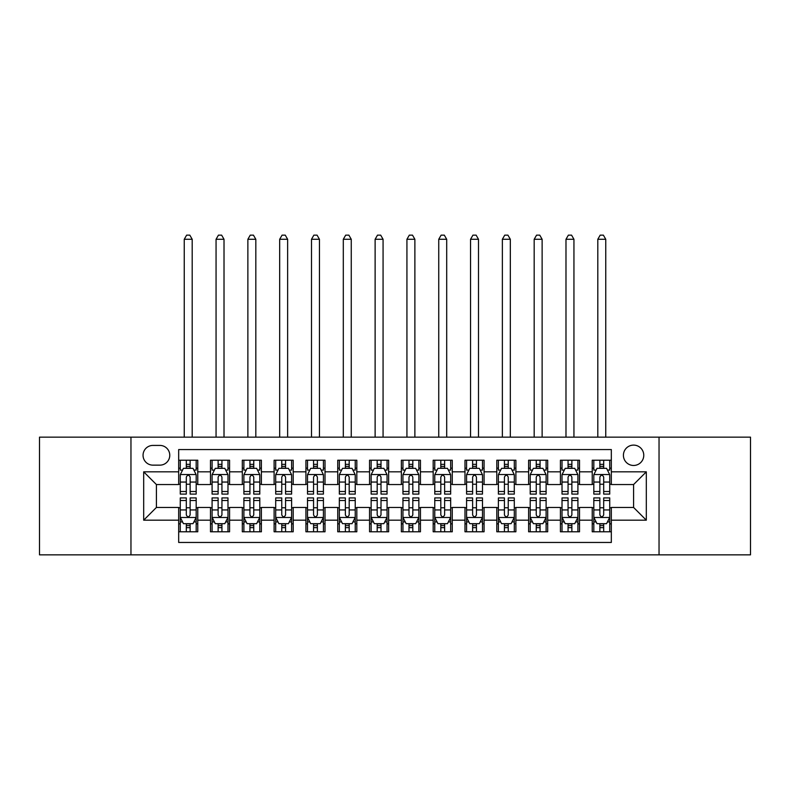 <?xml version="1.0" encoding="UTF-8"?>
<svg xmlns="http://www.w3.org/2000/svg" width="790" height="790" viewBox="0 0 790 790"><rect width="100%" height="100%" fill="white"/><g stroke="black" fill="none" stroke-linecap="round" stroke-linejoin="round"><path stroke-width="1.19" d="M633.59 445.106A10.181 10.181 0 0 0 623.409 455.287A10.181 10.181 0 0 0 633.59 465.468A10.181 10.181 0 0 0 643.771 455.287A10.181 10.181 0 0 0 633.59 445.106M659.038 554.856L750.5 554.856L750.5 437.147L659.038 437.147L659.038 554.856L130.962 554.856L130.962 437.147L39.5 437.147L39.5 554.856L130.962 554.856M611.322 460.215L592.233 460.215L592.233 471.828L579.514 471.828L579.514 484.547L592.233 484.547L592.233 471.828M579.514 471.828L579.514 460.215L560.426 460.215L560.426 471.828L547.697 471.828L547.697 484.547L560.426 484.547L560.426 471.828M547.697 471.828L547.697 460.215L528.609 460.215L528.609 471.828L515.89 471.828L515.89 484.547L528.609 484.547L528.609 471.828M515.89 471.828L515.89 460.215L496.801 460.215L496.801 471.828L484.072 471.828L484.072 484.547L496.801 484.547L496.801 471.828M484.072 471.828L484.072 460.215L464.984 460.215L464.984 471.828L452.265 471.828L452.265 484.547L464.984 484.547L464.984 471.828M452.265 471.828L452.265 460.215L433.177 460.215L433.177 471.828L420.448 471.828L420.448 484.547L433.177 484.547L433.177 471.828M420.448 471.828L420.448 460.215L401.36 460.215L401.36 471.828L388.641 471.828L388.641 484.547L401.36 484.547L401.36 471.828M388.641 471.828L388.641 460.215L369.552 460.215L369.552 471.828L356.823 471.828L356.823 484.547L369.552 484.547L369.552 471.828M356.823 471.828L356.823 460.215L337.735 460.215L337.735 471.828L325.016 471.828L325.016 484.547L337.735 484.547L337.735 471.828M325.016 471.828L325.016 460.215L305.928 460.215L305.928 471.828L293.199 471.828L293.199 484.547L305.928 484.547L305.928 471.828M293.199 471.828L293.199 460.215L274.11 460.215L274.11 471.828L261.391 471.828L261.391 484.547L274.11 484.547L274.11 471.828M261.391 471.828L261.391 460.215L242.303 460.215L242.303 471.828L229.574 471.828L229.574 484.547L242.303 484.547L242.303 471.828M229.574 471.828L229.574 460.215L210.486 460.215L210.486 484.547L197.767 484.547L197.767 460.215L178.678 460.215M178.678 531.788L197.767 531.788L197.767 507.457L210.486 507.457L210.486 531.788L229.574 531.788L229.574 507.457L242.303 507.457L242.303 520.185L229.574 520.185M242.303 520.185L242.303 531.788L261.391 531.788L261.391 507.457L274.11 507.457L274.11 520.185L261.391 520.185M274.11 520.185L274.11 531.788L293.199 531.788L293.199 507.457L305.928 507.457L305.928 520.185L293.199 520.185M305.928 520.185L305.928 531.788L325.016 531.788L325.016 507.457L337.735 507.457L337.735 520.185L325.016 520.185M337.735 520.185L337.735 531.788L356.823 531.788L356.823 507.457L369.552 507.457L369.552 520.185L356.823 520.185M369.552 520.185L369.552 531.788L388.641 531.788L388.641 507.457L401.36 507.457L401.36 520.185L388.641 520.185M401.36 520.185L401.36 531.788L420.448 531.788L420.448 507.457L433.177 507.457L433.177 520.185L420.448 520.185M433.177 520.185L433.177 531.788L452.265 531.788L452.265 507.457L464.984 507.457L464.984 520.185L452.265 520.185M464.984 520.185L464.984 531.788L484.072 531.788L484.072 507.457L496.801 507.457L496.801 520.185L484.072 520.185M496.801 520.185L496.801 531.788L515.89 531.788L515.89 507.457L528.609 507.457L528.609 520.185L515.89 520.185M528.609 520.185L528.609 531.788L547.697 531.788L547.697 507.457L560.426 507.457L560.426 520.185L547.697 520.185M560.426 520.185L560.426 531.788L579.514 531.788L579.514 507.457L592.233 507.457L592.233 520.185L579.514 520.185M152.914 465.142L159.906 465.142A9.865 9.865 0 0 0 169.771 455.287A9.865 9.865 0 0 0 159.906 445.422L152.914 445.422A9.865 9.865 0 0 0 143.049 455.287A9.865 9.865 0 0 0 152.914 465.142M659.038 437.147L130.962 437.147M611.322 471.828L611.322 449.559L178.678 449.559L178.678 484.547L156.41 484.547L156.41 507.457L178.678 507.457L178.678 542.454L611.322 542.454L611.322 507.457L633.59 507.457L633.59 484.547L611.322 484.547L611.322 471.828L646.319 471.828L646.319 520.185L611.322 520.185M178.678 520.185L143.681 520.185L143.681 471.828L178.678 471.828M592.233 520.185L592.233 531.788L611.322 531.788M178.678 468.164L180.268 468.164M186.312 468.164L190.133 468.164M196.177 468.164L197.767 468.164M178.678 484.231L180.268 484.231M186.312 484.231L190.133 484.231M196.177 484.231L197.767 484.231M178.678 507.773L180.268 507.773M186.312 507.773L190.133 507.773M196.177 507.773L197.767 507.773M178.678 523.839L180.268 523.839M186.312 523.839L190.133 523.839M196.177 523.839L197.767 523.839M210.486 484.231L212.085 484.231M218.129 484.231L221.941 484.231M227.984 484.231L229.574 484.231M210.486 468.164L212.085 468.164M218.129 468.164L221.941 468.164M227.984 468.164L229.574 468.164M210.486 507.773L212.085 507.773M218.129 507.773L221.941 507.773M227.984 507.773L229.574 507.773M210.486 523.839L212.085 523.839M218.129 523.839L221.941 523.839M227.984 523.839L229.574 523.839M242.303 507.773L243.893 507.773M249.936 507.773L253.758 507.773M259.801 507.773L261.391 507.773M242.303 523.839L243.893 523.839M249.936 523.839L253.758 523.839M259.801 523.839L261.391 523.839M242.303 468.164L243.893 468.164M249.936 468.164L253.758 468.164M259.801 468.164L261.391 468.164M242.303 484.231L243.893 484.231M249.936 484.231L253.758 484.231M259.801 484.231L261.391 484.231M274.11 507.773L275.7 507.773M281.754 507.773L285.565 507.773M291.609 507.773L293.199 507.773M274.11 523.839L275.7 523.839M281.754 523.839L285.565 523.839M291.609 523.839L293.199 523.839M274.11 468.164L275.7 468.164M281.754 468.164L285.565 468.164M291.609 468.164L293.199 468.164M274.11 484.231L275.7 484.231M281.754 484.231L285.565 484.231M291.609 484.231L293.199 484.231M305.928 507.773L307.517 507.773M313.561 507.773L317.382 507.773M323.426 507.773L325.016 507.773M305.928 523.839L307.517 523.839M313.561 523.839L317.382 523.839M323.426 523.839L325.016 523.839M305.928 468.164L307.517 468.164M313.561 468.164L317.382 468.164M323.426 468.164L325.016 468.164M305.928 484.231L307.517 484.231M313.561 484.231L317.382 484.231M323.426 484.231L325.016 484.231M337.735 507.773L339.325 507.773M345.368 507.773L349.19 507.773M355.233 507.773L356.823 507.773M337.735 523.839L339.325 523.839M345.368 523.839L349.19 523.839M355.233 523.839L356.823 523.839M337.735 468.164L339.325 468.164M345.368 468.164L349.19 468.164M355.233 468.164L356.823 468.164M337.735 484.231L339.325 484.231M345.368 484.231L349.19 484.231M355.233 484.231L356.823 484.231M369.552 507.773L371.142 507.773M377.185 507.773L381.007 507.773M387.051 507.773L388.641 507.773M369.552 523.839L371.142 523.839M377.185 523.839L381.007 523.839M387.051 523.839L388.641 523.839M369.552 468.164L371.142 468.164M377.185 468.164L381.007 468.164M387.051 468.164L388.641 468.164M369.552 484.231L371.142 484.231M377.185 484.231L381.007 484.231M387.051 484.231L388.641 484.231M401.36 507.773L402.949 507.773M408.993 507.773L412.815 507.773M418.858 507.773L420.448 507.773M401.36 523.839L402.949 523.839M408.993 523.839L412.815 523.839M418.858 523.839L420.448 523.839M401.36 468.164L402.949 468.164M408.993 468.164L412.815 468.164M418.858 468.164L420.448 468.164M401.36 484.231L402.949 484.231M408.993 484.231L412.815 484.231M418.858 484.231L420.448 484.231M433.177 507.773L434.767 507.773M440.81 507.773L444.632 507.773M450.675 507.773L452.265 507.773M433.177 523.839L434.767 523.839M440.81 523.839L444.632 523.839M450.675 523.839L452.265 523.839M433.177 468.164L434.767 468.164M440.81 468.164L444.632 468.164M450.675 468.164L452.265 468.164M433.177 484.231L434.767 484.231M440.81 484.231L444.632 484.231M450.675 484.231L452.265 484.231M464.984 507.773L466.574 507.773M472.618 507.773L476.439 507.773M482.483 507.773L484.072 507.773M464.984 523.839L466.574 523.839M472.618 523.839L476.439 523.839M482.483 523.839L484.072 523.839M464.984 468.164L466.574 468.164M472.618 468.164L476.439 468.164M482.483 468.164L484.072 468.164M464.984 484.231L466.574 484.231M472.618 484.231L476.439 484.231M482.483 484.231L484.072 484.231M496.801 507.773L498.391 507.773M504.435 507.773L508.246 507.773M514.3 507.773L515.89 507.773M496.801 523.839L498.391 523.839M504.435 523.839L508.246 523.839M514.3 523.839L515.89 523.839M496.801 468.164L498.391 468.164M504.435 468.164L508.246 468.164M514.3 468.164L515.89 468.164M496.801 484.231L498.391 484.231M504.435 484.231L508.246 484.231M514.3 484.231L515.89 484.231M528.609 507.773L530.199 507.773M536.242 507.773L540.064 507.773M546.107 507.773L547.697 507.773M528.609 523.839L530.199 523.839M536.242 523.839L540.064 523.839M546.107 523.839L547.697 523.839M528.609 468.164L530.199 468.164M536.242 468.164L540.064 468.164M546.107 468.164L547.697 468.164M528.609 484.231L530.199 484.231M536.242 484.231L540.064 484.231M546.107 484.231L547.697 484.231M560.426 507.773L562.016 507.773M568.059 507.773L571.871 507.773M577.915 507.773L579.514 507.773M560.426 523.839L562.016 523.839M568.059 523.839L571.871 523.839M577.915 523.839L579.514 523.839M560.426 468.164L562.016 468.164M568.059 468.164L571.871 468.164M577.915 468.164L579.514 468.164M560.426 484.231L562.016 484.231M568.059 484.231L571.871 484.231M577.915 484.231L579.514 484.231M592.233 507.773L593.823 507.773M599.867 507.773L603.688 507.773M609.732 507.773L611.322 507.773M592.233 523.839L593.823 523.839M599.867 523.839L603.688 523.839M609.732 523.839L611.322 523.839M592.233 468.164L593.823 468.164M599.867 468.164L603.688 468.164M609.732 468.164L611.322 468.164M592.233 484.231L593.823 484.231M599.867 484.231L603.688 484.231M609.732 484.231L611.322 484.231M156.41 484.547L143.681 471.828M156.41 507.457L143.681 520.185M646.319 471.828L633.59 484.547M646.319 520.185L633.59 507.457M190.133 460.215L190.133 468.332L190.133 464.352L186.312 464.352M196.177 491.499L190.133 491.499L190.133 494.096L196.177 494.096L196.177 474.691L192.997 468.332L183.448 468.332L180.268 474.691L180.268 494.096L186.312 494.096L186.312 491.499L180.268 491.499M182.579 470.08L180.268 470.08L180.268 460.215M180.268 470.139L180.268 464.352M196.177 470.139L196.177 464.352M193.866 470.08L196.177 470.08L196.177 460.215M186.312 468.332L186.312 460.215M190.133 491.499L190.133 477.071C188.859 474.622 187.586 474.622 186.312 477.071L186.312 487.805M180.268 482.058L186.312 482.058L186.312 491.499M192.197 437.147L192.197 239.281L184.248 239.281L184.248 437.147M184.248 239.281L186.628 235.144L189.807 235.144L192.197 239.281M186.312 527.661L190.133 527.661M180.268 500.505L186.312 500.505L186.312 497.907L180.268 497.907L180.268 517.322L183.448 523.681L192.997 523.681L196.177 517.322L196.177 497.907L190.133 497.907L190.133 500.505L196.177 500.505M196.177 517.322L196.177 531.788M180.268 517.322L180.268 531.788M190.133 523.681L190.133 531.788M186.312 531.788L186.312 523.681M186.312 500.505L186.312 514.932C187.586 517.381 188.859 517.381 190.133 514.932L190.133 500.505M221.941 460.215L221.941 468.332L221.941 464.352L218.129 464.352M227.984 491.499L221.941 491.499L221.941 494.096L227.984 494.096L227.984 474.691L224.804 468.332L215.265 468.332L212.085 474.691L212.085 494.096L218.129 494.096L218.129 491.499L212.085 491.499M214.386 470.08L212.085 470.08L212.085 460.215M212.085 470.139L212.085 464.352M227.984 470.139L227.984 464.352M225.683 470.08L227.984 470.08L227.984 460.215M218.129 468.332L218.129 460.215M221.941 491.499L221.941 477.071C220.667 474.622 219.403 474.622 218.129 477.071L218.129 487.805M212.085 482.058L218.129 482.058L218.129 491.499M224.014 437.147L224.014 239.281L216.055 239.281L216.055 437.147M216.055 239.281L218.445 235.144L221.625 235.144L224.014 239.281M253.758 460.215L253.758 468.332L253.758 464.352L249.936 464.352M259.801 491.499L253.758 491.499L253.758 494.096L259.801 494.096L259.801 474.691L256.622 468.332L247.072 468.332L243.893 474.691L243.893 494.096L249.936 494.096L249.936 491.499L243.893 491.499M246.203 470.08L243.893 470.08L243.893 460.215M243.893 470.139L243.893 464.352M259.801 470.139L259.801 464.352M257.491 470.08L259.801 470.08L259.801 460.215M249.936 468.332L249.936 460.215M253.758 491.499L253.758 477.071C252.484 474.622 251.21 474.622 249.936 477.071L249.936 487.805M243.893 482.058L249.936 482.058L249.936 491.499M255.822 437.147L255.822 239.281L247.872 239.281L247.872 437.147M247.872 239.281L250.252 235.144L253.432 235.144L255.822 239.281M285.565 460.215L285.565 468.332L285.565 464.352L281.754 464.352M291.609 491.499L285.565 491.499L285.565 494.096L291.609 494.096L291.609 474.691L288.429 468.332L278.89 468.332L275.7 474.691L275.7 494.096L281.754 494.096L281.754 491.499L275.7 491.499M278.011 470.08L275.7 470.08L275.7 460.215M275.7 470.139L275.7 464.352M291.609 470.139L291.609 464.352M289.308 470.08L291.609 470.08L291.609 460.215M281.754 468.332L281.754 460.215M285.565 491.499L285.565 477.071C284.291 474.622 283.027 474.622 281.754 477.071L281.754 487.805M275.7 482.058L281.754 482.058L281.754 491.499M287.639 437.147L287.639 239.281L279.68 239.281L279.68 437.147M279.68 239.281L282.07 235.144L285.249 235.144L287.639 239.281M317.382 460.215L317.382 468.332L317.382 464.352L313.561 464.352M323.426 491.499L317.382 491.499L317.382 494.096L323.426 494.096L323.426 474.691L320.246 468.332L310.697 468.332L307.517 474.691L307.517 494.096L313.561 494.096L313.561 491.499L307.517 491.499M309.818 470.08L307.517 470.08L307.517 460.215M307.517 470.139L307.517 464.352M323.426 470.139L323.426 464.352M321.115 470.08L323.426 470.08L323.426 460.215M313.561 468.332L313.561 460.215M317.382 491.499L317.382 477.071C316.109 474.622 314.835 474.622 313.561 477.071L313.561 487.805M307.517 482.058L313.561 482.058L313.561 491.499M319.446 437.147L319.446 239.281L311.497 239.281L311.497 437.147M311.497 239.281L313.877 235.144L317.057 235.144L319.446 239.281M218.129 527.661L221.941 527.661M212.085 500.505L218.129 500.505L218.129 497.907L212.085 497.907L212.085 517.322L215.265 523.681L224.804 523.681L227.984 517.322L227.984 497.907L221.941 497.907L221.941 500.505L227.984 500.505M227.984 517.322L227.984 531.788M212.085 517.322L212.085 531.788M221.941 523.681L221.941 531.788M218.129 531.788L218.129 523.681M218.129 500.505L218.129 514.932C219.393 517.381 220.667 517.381 221.941 514.932L221.941 500.505M249.936 527.661L253.758 527.661M243.893 500.505L249.936 500.505L249.936 497.907L243.893 497.907L243.893 517.322L247.072 523.681L256.622 523.681L259.801 517.322L259.801 497.907L253.758 497.907L253.758 500.505L259.801 500.505M259.801 517.322L259.801 531.788M243.893 517.322L243.893 531.788M253.758 523.681L253.758 531.788M249.936 531.788L249.936 523.681M249.936 500.505L249.936 514.932C251.21 517.381 252.484 517.381 253.758 514.932L253.758 500.505M281.754 527.661L285.565 527.661M275.7 500.505L281.754 500.505L281.754 497.907L275.7 497.907L275.7 517.322L278.89 523.681L288.429 523.681L291.609 517.322L291.609 497.907L285.565 497.907L285.565 500.505L291.609 500.505M291.609 517.322L291.609 531.788M275.7 517.322L275.7 531.788M285.565 523.681L285.565 531.788M281.754 531.788L281.754 523.681M281.754 500.505L281.754 514.932C283.018 517.381 284.291 517.381 285.565 514.932L285.565 500.505M313.561 527.661L317.382 527.661M307.517 500.505L313.561 500.505L313.561 497.907L307.517 497.907L307.517 517.322L310.697 523.681L320.246 523.681L323.426 517.322L323.426 497.907L317.382 497.907L317.382 500.505L323.426 500.505M323.426 517.322L323.426 531.788M307.517 517.322L307.517 531.788M317.382 523.681L317.382 531.788M313.561 531.788L313.561 523.681M313.561 500.505L313.561 514.932C314.835 517.381 316.109 517.381 317.382 514.932L317.382 500.505M349.19 460.215L349.19 468.332L349.19 464.352L345.368 464.352M355.233 491.499L349.19 491.499L349.19 494.096L355.233 494.096L355.233 474.691L352.054 468.332L342.514 468.332L339.325 474.691L339.325 494.096L345.368 494.096L345.368 491.499L339.325 491.499M341.635 470.08L339.325 470.08L339.325 460.215M339.325 470.139L339.325 464.352M355.233 470.139L355.233 464.352M352.933 470.08L355.233 470.08L355.233 460.215M345.368 468.332L345.368 460.215M349.19 491.499L349.19 477.071C347.916 474.622 346.652 474.622 345.368 477.071L345.368 487.805M339.325 482.058L345.368 482.058L345.368 491.499M351.254 437.147L351.254 239.281L343.304 239.281L343.304 437.147M343.304 239.281L345.694 235.144L348.874 235.144L351.254 239.281M345.368 527.661L349.19 527.661M339.325 500.505L345.368 500.505L345.368 497.907L339.325 497.907L339.325 517.322L342.514 523.681L352.054 523.681L355.233 517.322L355.233 497.907L349.19 497.907L349.19 500.505L355.233 500.505M355.233 517.322L355.233 531.788M339.325 517.322L339.325 531.788M349.19 523.681L349.19 531.788M345.368 531.788L345.368 523.681M345.368 500.505L345.368 514.932C346.642 517.381 347.916 517.381 349.19 514.932L349.19 500.505M381.007 460.215L381.007 468.332L381.007 464.352L377.185 464.352M387.051 491.499L381.007 491.499L381.007 494.096L387.051 494.096L387.051 474.691L383.861 468.332L374.322 468.332L371.142 474.691L371.142 494.096L377.185 494.096L377.185 491.499L371.142 491.499M373.443 470.08L371.142 470.08L371.142 460.215M371.142 470.139L371.142 464.352M387.051 470.139L387.051 464.352M384.74 470.08L387.051 470.08L387.051 460.215M377.185 468.332L377.185 460.215M381.007 491.499L381.007 477.071C379.733 474.622 378.459 474.622 377.185 477.071L377.185 487.805M371.142 482.058L377.185 482.058L377.185 491.499M383.071 437.147L383.071 239.281L375.122 239.281L375.122 437.147M375.122 239.281L377.501 235.144L380.681 235.144L383.071 239.281M377.185 527.661L381.007 527.661M371.142 500.505L377.185 500.505L377.185 497.907L371.142 497.907L371.142 517.322L374.322 523.681L383.861 523.681L387.051 517.322L387.051 497.907L381.007 497.907L381.007 500.505L387.051 500.505M387.051 517.322L387.051 531.788M371.142 517.322L371.142 531.788M381.007 523.681L381.007 531.788M377.185 531.788L377.185 523.681M377.185 500.505L377.185 514.932C378.459 517.381 379.733 517.381 381.007 514.932L381.007 500.505M412.815 460.215L412.815 468.332L412.815 464.352L408.993 464.352M418.858 491.499L412.815 491.499L412.815 494.096L418.858 494.096L418.858 474.691L415.678 468.332L406.139 468.332L402.949 474.691L402.949 494.096L408.993 494.096L408.993 491.499L402.949 491.499M405.26 470.08L402.949 470.08L402.949 460.215M402.949 470.139L402.949 464.352M418.858 470.139L418.858 464.352M416.557 470.08L418.858 470.08L418.858 460.215M408.993 468.332L408.993 460.215M412.815 491.499L412.815 477.071C411.541 474.622 410.267 474.622 408.993 477.071L408.993 487.805M402.949 482.058L408.993 482.058L408.993 491.499M414.878 437.147L414.878 239.281L406.929 239.281L406.929 437.147M406.929 239.281L409.319 235.144L412.499 235.144L414.878 239.281M408.993 527.661L412.815 527.661M402.949 500.505L408.993 500.505L408.993 497.907L402.949 497.907L402.949 517.322L406.139 523.681L415.678 523.681L418.858 517.322L418.858 497.907L412.815 497.907L412.815 500.505L418.858 500.505M418.858 517.322L418.858 531.788M402.949 517.322L402.949 531.788M412.815 523.681L412.815 531.788M408.993 531.788L408.993 523.681M408.993 500.505L408.993 514.932C410.267 517.381 411.541 517.381 412.815 514.932L412.815 500.505M444.632 460.215L444.632 468.332L444.632 464.352L440.81 464.352M450.675 491.499L444.632 491.499L444.632 494.096L450.675 494.096L450.675 474.691L447.486 468.332L437.946 468.332L434.767 474.691L434.767 494.096L440.81 494.096L440.81 491.499L434.767 491.499M437.068 470.08L434.767 470.08L434.767 460.215M434.767 470.139L434.767 464.352M450.675 470.139L450.675 464.352M448.365 470.08L450.675 470.08L450.675 460.215M440.81 468.332L440.81 460.215M444.632 491.499L444.632 477.071C443.358 474.622 442.084 474.622 440.81 477.071L440.81 487.805M434.767 482.058L440.81 482.058L440.81 491.499M446.696 437.147L446.696 239.281L438.746 239.281L438.746 437.147M438.746 239.281L441.126 235.144L444.306 235.144L446.696 239.281M440.81 527.661L444.632 527.661M434.767 500.505L440.81 500.505L440.81 497.907L434.767 497.907L434.767 517.322L437.946 523.681L447.486 523.681L450.675 517.322L450.675 497.907L444.632 497.907L444.632 500.505L450.675 500.505M450.675 517.322L450.675 531.788M434.767 517.322L434.767 531.788M444.632 523.681L444.632 531.788M440.81 531.788L440.81 523.681M440.81 500.505L440.81 514.932C442.084 517.381 443.348 517.381 444.632 514.932L444.632 500.505M476.439 460.215L476.439 468.332L476.439 464.352L472.618 464.352M482.483 491.499L476.439 491.499L476.439 494.096L482.483 494.096L482.483 474.691L479.303 468.332L469.754 468.332L466.574 474.691L466.574 494.096L472.618 494.096L472.618 491.499L466.574 491.499M468.885 470.08L466.574 470.08L466.574 460.215M466.574 470.139L466.574 464.352M482.483 470.139L482.483 464.352M480.182 470.08L482.483 470.08L482.483 460.215M472.618 468.332L472.618 460.215M476.439 491.499L476.439 477.071C475.165 474.622 473.891 474.622 472.618 477.071L472.618 487.805M466.574 482.058L472.618 482.058L472.618 491.499M478.503 437.147L478.503 239.281L470.554 239.281L470.554 437.147M470.554 239.281L472.943 235.144L476.123 235.144L478.503 239.281M472.618 527.661L476.439 527.661M466.574 500.505L472.618 500.505L472.618 497.907L466.574 497.907L466.574 517.322L469.754 523.681L479.303 523.681L482.483 517.322L482.483 497.907L476.439 497.907L476.439 500.505L482.483 500.505M482.483 517.322L482.483 531.788M466.574 517.322L466.574 531.788M476.439 523.681L476.439 531.788M472.618 531.788L472.618 523.681M472.618 500.505L472.618 514.932C473.891 517.381 475.165 517.381 476.439 514.932L476.439 500.505M508.246 460.215L508.246 468.332L508.246 464.352L504.435 464.352M514.3 491.499L508.246 491.499L508.246 494.096L514.3 494.096L514.3 474.691L511.11 468.332L501.571 468.332L498.391 474.691L498.391 494.096L504.435 494.096L504.435 491.499L498.391 491.499M500.692 470.08L498.391 470.08L498.391 460.215M498.391 470.139L498.391 464.352M514.3 470.139L514.3 464.352M511.989 470.08L514.3 470.08L514.3 460.215M504.435 468.332L504.435 460.215M508.246 491.499L508.246 477.071C506.983 474.622 505.709 474.622 504.435 477.071L504.435 487.805M498.391 482.058L504.435 482.058L504.435 491.499M510.32 437.147L510.32 239.281L502.361 239.281L502.361 437.147M502.361 239.281L504.751 235.144L507.931 235.144L510.32 239.281M504.435 527.661L508.246 527.661M498.391 500.505L504.435 500.505L504.435 497.907L498.391 497.907L498.391 517.322L501.571 523.681L511.11 523.681L514.3 517.322L514.3 497.907L508.246 497.907L508.246 500.505L514.3 500.505M514.3 517.322L514.3 531.788M498.391 517.322L498.391 531.788M508.246 523.681L508.246 531.788M504.435 531.788L504.435 523.681M504.435 500.505L504.435 514.932C505.709 517.381 506.973 517.381 508.246 514.932L508.246 500.505M540.064 460.215L540.064 468.332L540.064 464.352L536.242 464.352M546.107 491.499L540.064 491.499L540.064 494.096L546.107 494.096L546.107 474.691L542.928 468.332L533.378 468.332L530.199 474.691L530.199 494.096L536.242 494.096L536.242 491.499L530.199 491.499M532.509 470.08L530.199 470.08L530.199 460.215M530.199 470.139L530.199 464.352M546.107 470.139L546.107 464.352M543.796 470.08L546.107 470.08L546.107 460.215M536.242 468.332L536.242 460.215M540.064 491.499L540.064 477.071C538.79 474.622 537.516 474.622 536.242 477.071L536.242 487.805M530.199 482.058L536.242 482.058L536.242 491.499M542.128 437.147L542.128 239.281L534.178 239.281L534.178 437.147M534.178 239.281L536.568 235.144L539.748 235.144L542.128 239.281M536.242 527.661L540.064 527.661M530.199 500.505L536.242 500.505L536.242 497.907L530.199 497.907L530.199 517.322L533.378 523.681L542.928 523.681L546.107 517.322L546.107 497.907L540.064 497.907L540.064 500.505L546.107 500.505M546.107 517.322L546.107 531.788M530.199 517.322L530.199 531.788M540.064 523.681L540.064 531.788M536.242 531.788L536.242 523.681M536.242 500.505L536.242 514.932C537.516 517.381 538.79 517.381 540.064 514.932L540.064 500.505M571.871 460.215L571.871 468.332L571.871 464.352L568.059 464.352M577.915 491.499L571.871 491.499L571.871 494.096L577.915 494.096L577.915 474.691L574.735 468.332L565.196 468.332L562.016 474.691L562.016 494.096L568.059 494.096L568.059 491.499L562.016 491.499M564.317 470.08L562.016 470.08L562.016 460.215M562.016 470.139L562.016 464.352M577.915 470.139L577.915 464.352M575.614 470.08L577.915 470.08L577.915 460.215M568.059 468.332L568.059 460.215M571.871 491.499L571.871 477.071C570.607 474.622 569.333 474.622 568.059 477.071L568.059 487.805M562.016 482.058L568.059 482.058L568.059 491.499M573.945 437.147L573.945 239.281L565.986 239.281L565.986 437.147M565.986 239.281L568.375 235.144L571.555 235.144L573.945 239.281M568.059 527.661L571.871 527.661M562.016 500.505L568.059 500.505L568.059 497.907L562.016 497.907L562.016 517.322L565.196 523.681L574.735 523.681L577.915 517.322L577.915 497.907L571.871 497.907L571.871 500.505L577.915 500.505M577.915 517.322L577.915 531.788M562.016 517.322L562.016 531.788M571.871 523.681L571.871 531.788M568.059 531.788L568.059 523.681M568.059 500.505L568.059 514.932C569.333 517.381 570.597 517.381 571.871 514.932L571.871 500.505M603.688 460.215L603.688 468.332L603.688 464.352L599.867 464.352M609.732 491.499L603.688 491.499L603.688 494.096L609.732 494.096L609.732 474.691L606.552 468.332L597.003 468.332L593.823 474.691L593.823 494.096L599.867 494.096L599.867 491.499L593.823 491.499M596.134 470.08L593.823 470.08L593.823 460.215M593.823 470.139L593.823 464.352M609.732 470.139L609.732 464.352M607.421 470.08L609.732 470.08L609.732 460.215M599.867 468.332L599.867 460.215M603.688 491.499L603.688 477.071C602.414 474.622 601.141 474.622 599.867 477.071L599.867 487.805M593.823 482.058L599.867 482.058L599.867 491.499M605.752 437.147L605.752 239.281L597.803 239.281L597.803 437.147M597.803 239.281L600.193 235.144L603.372 235.144L605.752 239.281M599.867 527.661L603.688 527.661M593.823 500.505L599.867 500.505L599.867 497.907L593.823 497.907L593.823 517.322L597.003 523.681L606.552 523.681L609.732 517.322L609.732 497.907L603.688 497.907L603.688 500.505L609.732 500.505M609.732 517.322L609.732 531.788M593.823 517.322L593.823 531.788M603.688 523.681L603.688 531.788M599.867 531.788L599.867 523.681M599.867 500.505L599.867 514.932C601.141 517.381 602.414 517.381 603.688 514.932L603.688 500.505M210.486 520.185L197.767 520.185M210.486 471.828L197.767 471.828M196.098 474.533L180.347 474.533M196.177 482.058L190.133 482.058M190.133 466.377L186.312 466.377M180.347 517.48L196.098 517.48M196.177 521.933L193.866 521.933M182.579 521.933L180.268 521.933M190.133 509.945L196.177 509.945M180.268 509.945L186.312 509.945M186.312 525.636L190.133 525.636M227.905 474.533L212.164 474.533M227.984 482.058L221.941 482.058M221.941 466.377L218.129 466.377M259.722 474.533L243.972 474.533M259.801 482.058L253.758 482.058M253.758 466.377L249.936 466.377M291.53 474.533L275.789 474.533M291.609 482.058L285.565 482.058M285.565 466.377L281.754 466.377M323.347 474.533L307.596 474.533M323.426 482.058L317.382 482.058M317.382 466.377L313.561 466.377M212.164 517.48L227.905 517.48M227.984 521.933L225.683 521.933M214.386 521.933L212.085 521.933M221.941 509.945L227.984 509.945M212.085 509.945L218.129 509.945M218.129 525.636L221.941 525.636M243.972 517.48L259.722 517.48M259.801 521.933L257.491 521.933M246.203 521.933L243.893 521.933M253.758 509.945L259.801 509.945M243.893 509.945L249.936 509.945M249.936 525.636L253.758 525.636M275.789 517.48L291.53 517.48M291.609 521.933L289.308 521.933M278.011 521.933L275.7 521.933M285.565 509.945L291.609 509.945M275.7 509.945L281.754 509.945M281.754 525.636L285.565 525.636M307.596 517.48L323.347 517.48M323.426 521.933L321.115 521.933M309.818 521.933L307.517 521.933M317.382 509.945L323.426 509.945M307.517 509.945L313.561 509.945M313.561 525.636L317.382 525.636M355.154 474.533L339.404 474.533M355.233 482.058L349.19 482.058M349.19 466.377L345.368 466.377M339.404 517.48L355.154 517.48M355.233 521.933L352.933 521.933M341.635 521.933L339.325 521.933M349.19 509.945L355.233 509.945M339.325 509.945L345.368 509.945M345.368 525.636L349.19 525.636M386.972 474.533L371.221 474.533M387.051 482.058L381.007 482.058M381.007 466.377L377.185 466.377M371.221 517.48L386.972 517.48M387.051 521.933L384.74 521.933M373.443 521.933L371.142 521.933M381.007 509.945L387.051 509.945M371.142 509.945L377.185 509.945M377.185 525.636L381.007 525.636M418.779 474.533L403.028 474.533M418.858 482.058L412.815 482.058M412.815 466.377L408.993 466.377M403.028 517.48L418.779 517.48M418.858 521.933L416.557 521.933M405.26 521.933L402.949 521.933M412.815 509.945L418.858 509.945M402.949 509.945L408.993 509.945M408.993 525.636L412.815 525.636M450.596 474.533L434.846 474.533M450.675 482.058L444.632 482.058M444.632 466.377L440.81 466.377M434.846 517.48L450.596 517.48M450.675 521.933L448.365 521.933M437.068 521.933L434.767 521.933M444.632 509.945L450.675 509.945M434.767 509.945L440.81 509.945M440.81 525.636L444.632 525.636M482.404 474.533L466.653 474.533M482.483 482.058L476.439 482.058M476.439 466.377L472.618 466.377M466.653 517.48L482.404 517.48M482.483 521.933L480.182 521.933M468.885 521.933L466.574 521.933M476.439 509.945L482.483 509.945M466.574 509.945L472.618 509.945M472.618 525.636L476.439 525.636M514.211 474.533L498.47 474.533M514.3 482.058L508.246 482.058M508.246 466.377L504.435 466.377M498.47 517.48L514.211 517.48M514.3 521.933L511.989 521.933M500.692 521.933L498.391 521.933M508.246 509.945L514.3 509.945M498.391 509.945L504.435 509.945M504.435 525.636L508.246 525.636M546.028 474.533L530.278 474.533M546.107 482.058L540.064 482.058M540.064 466.377L536.242 466.377M530.278 517.48L546.028 517.48M546.107 521.933L543.796 521.933M532.509 521.933L530.199 521.933M540.064 509.945L546.107 509.945M530.199 509.945L536.242 509.945M536.242 525.636L540.064 525.636M577.836 474.533L562.095 474.533M577.915 482.058L571.871 482.058M571.871 466.377L568.059 466.377M562.095 517.48L577.836 517.48M577.915 521.933L575.614 521.933M564.317 521.933L562.016 521.933M571.871 509.945L577.915 509.945M562.016 509.945L568.059 509.945M568.059 525.636L571.871 525.636M609.653 474.533L593.902 474.533M609.732 482.058L603.688 482.058M603.688 466.377L599.867 466.377M593.902 517.48L609.653 517.48M609.732 521.933L607.421 521.933M596.134 521.933L593.823 521.933M603.688 509.945L609.732 509.945M593.823 509.945L599.867 509.945M599.867 525.636L603.688 525.636"/></g></svg>
